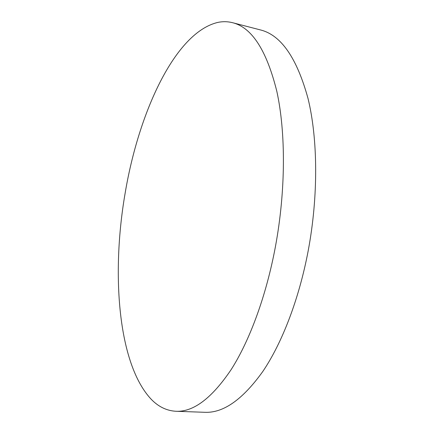 <?xml version="1.0" encoding="UTF-8"?>
<svg xmlns="http://www.w3.org/2000/svg" width="434" height="434" viewBox="0 0 434 434"><rect width="100%" height="100%" fill="white"/><g stroke="black" fill="none" stroke-linecap="round" stroke-linejoin="round"><path stroke-width="0.65" d="M217.933 22.384C222.854 21.374 227.742 21.483 232.581 22.704C251.899 27.494 266.65 50.387 276.838 91.39C285.832 132.386 285.773 190.591 275.487 246.322C266.286 295.776 249.718 340.516 231.17 369.578C211.846 398.206 193.45 412.105 175.987 411.275C166.792 410.77 158.594 406.837 151.406 399.475C117.869 364.197 111.202 273.61 125.133 193.222C138.549 112.943 174.918 32.414 217.933 22.384M232.581 22.704L260.541 29.957C281.026 35.073 296.845 57.89 308.004 98.426C317.905 138.913 318.447 196.087 308.205 250.722C299.042 299.2 282.062 343.017 262.798 371.493C242.698 399.546 223.385 413.146 204.853 412.3L175.987 411.275"/></g></svg>
